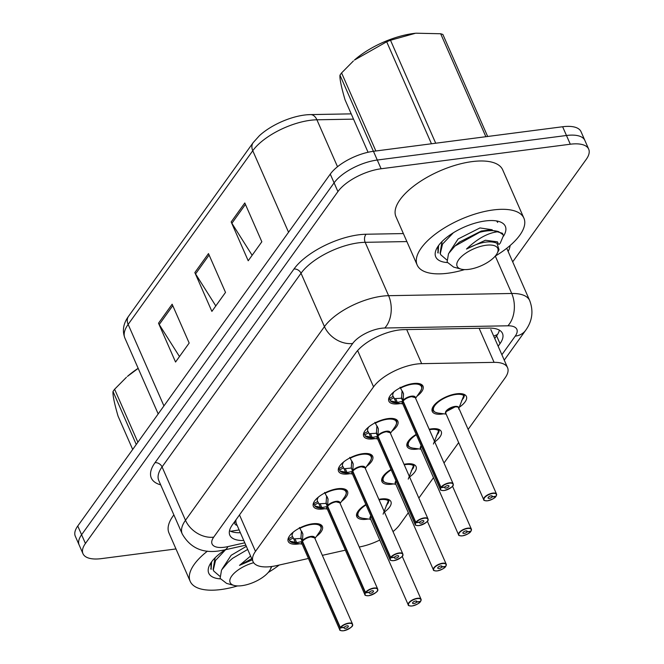 <?xml version="1.0" encoding="UTF-8"?>
<svg xmlns="http://www.w3.org/2000/svg" width="664" height="664" viewBox="0 0 664 664"><rect width="100%" height="100%" fill="white"/><g stroke="black" fill="none" stroke-linecap="round" stroke-linejoin="round"><path stroke-width="1" d="M429.193 429.251A18.65 7.76 -23.7 0 1 431.426 428.869A18.65 7.76 -23.7 0 1 441.236 431.5A18.65 7.76 -23.7 0 1 434.737 441.9M418.536 448.864A18.65 7.76 -23.7 0 1 416.892 449.13A18.65 7.76 -23.7 0 1 407.082 446.499A18.65 7.76 -23.7 0 1 416.17 434.397M404.027 464.31A18.65 7.76 -23.7 0 1 406.268 463.937A18.65 7.76 -23.7 0 1 416.079 466.568A18.65 7.76 -23.7 0 1 409.58 476.959M393.37 483.931A18.65 7.76 -23.7 0 1 391.735 484.189A18.65 7.76 -23.7 0 1 381.924 481.558A18.65 7.76 -23.7 0 1 391.013 469.465M378.87 499.378A18.65 7.76 -23.7 0 1 381.111 498.996A18.65 7.76 -23.7 0 1 390.922 501.627A18.65 7.76 -23.7 0 1 384.423 512.019M368.213 518.991A18.65 7.76 -23.7 0 1 366.578 519.248A18.65 7.76 -23.7 0 1 356.767 516.617A18.65 7.76 -23.7 0 1 365.856 504.524M443.693 413.805A18.65 7.76 -23.7 0 1 442.058 414.062A18.65 7.76 -23.7 0 1 432.247 411.431A18.65 7.76 -23.7 0 1 438.68 401.081A18.65 7.76 -23.7 0 1 456.583 393.81A18.65 7.76 -23.7 0 1 466.394 396.441A18.65 7.76 -23.7 0 1 459.43 407.165M375.16 438.597A18.65 7.76 -23.7 0 1 373.508 438.854A18.65 7.76 -23.7 0 1 363.698 436.223A18.65 7.76 -23.7 0 1 370.13 425.873A18.65 7.76 -23.7 0 1 388.042 418.602A18.65 7.76 -23.7 0 1 397.852 421.233A18.65 7.76 -23.7 0 1 391.86 431.251M350.003 473.656A18.65 7.76 -23.7 0 1 348.351 473.922A18.65 7.76 -23.7 0 1 338.54 471.291A18.65 7.76 -23.7 0 1 344.973 460.94A18.65 7.76 -23.7 0 1 362.876 453.67A18.65 7.76 -23.7 0 1 372.687 456.292A18.65 7.76 -23.7 0 1 366.702 466.319M324.845 508.715A18.65 7.76 -23.7 0 1 323.185 508.981A18.65 7.76 -23.7 0 1 313.375 506.35A18.65 7.76 -23.7 0 1 319.816 496A18.65 7.76 -23.7 0 1 337.719 488.729A18.65 7.76 -23.7 0 1 347.529 491.36A18.65 7.76 -23.7 0 1 341.537 501.378M299.68 543.783A18.65 7.76 -23.7 0 1 298.028 544.04A18.65 7.76 -23.7 0 1 288.217 541.409A18.65 7.76 -23.7 0 1 294.65 531.067A18.65 7.76 -23.7 0 1 312.561 523.788A18.65 7.76 -23.7 0 1 322.372 526.419A18.65 7.76 -23.7 0 1 316.379 536.446M400.317 403.529A18.65 7.76 -23.7 0 1 398.666 403.795A18.65 7.76 -23.7 0 1 388.855 401.164A18.65 7.76 -23.7 0 1 395.287 390.814A18.65 7.76 -23.7 0 1 413.199 383.543A18.65 7.76 -23.7 0 1 423.009 386.174A18.65 7.76 -23.7 0 1 417.017 396.192M468.137 429.401L505.096 377.891A34.968 14.558 156.3 0 0 507.553 367.665A34.968 14.558 156.3 0 0 494.091 362.361L421.665 363.656A34.968 14.558 156.3 0 0 416.743 364.038A34.968 14.558 156.3 0 0 373.558 386.855L255.491 551.386A34.968 14.558 156.3 0 0 253.034 561.611A34.968 14.558 156.3 0 0 276.772 565.587L308.436 558.474M253.034 561.611L236.425 523.763A34.968 14.558 -23.7 0 1 235.961 520.103L235.72 520.435A11.653 4.855 156.3 0 0 237.139 525.398M393.022 531.607A34.968 14.558 156.3 0 0 399.852 524.56L408.335 512.732M418.851 498.083L433.501 477.673M444.009 463.015L458.658 442.606M359.249 547.053L362.004 546.43A34.968 14.558 156.3 0 0 379.775 540.031M322.339 555.345L345.346 550.174M353.522 119.138L316.911 119.794A46.621 19.405 156.3 0 0 310.337 120.3A46.621 19.405 156.3 0 0 252.76 150.728A11.653 8.673 -144.3 0 1 253.142 142.652L259.4 135.697A40.919 17.032 -23.7 0 1 304.452 115.055A40.919 17.032 -23.7 0 1 307.058 114.772A40.919 17.032 -23.7 0 1 310.212 114.606A11.653 7.503 -91 0 1 310.52 114.598L351.206 113.868M175.977 548.945L101.368 558.631A34.968 14.558 -23.7 0 1 82.975 553.693L79.14 544.961A34.968 14.558 -23.7 0 1 81.597 534.744L334.092 182.849A34.968 14.558 -23.7 0 1 377.276 160.032L566.467 135.489A34.968 14.558 -23.7 0 1 584.859 140.419A34.968 14.558 -23.7 0 0 566.467 135.489L377.276 160.032A34.968 14.558 -23.7 0 0 334.092 182.849L81.597 534.744A34.968 14.558 -23.7 0 0 79.14 544.961L75.306 536.23A34.968 14.558 -23.7 0 1 77.763 526.012L330.265 174.117A34.968 14.558 -23.7 0 1 373.45 151.301L562.632 126.749A34.968 14.558 -23.7 0 1 581.025 131.679L588.694 149.151A34.968 14.558 -23.7 0 1 586.237 159.368L512.691 261.865M179.479 356.551L159.227 324.538A9.321 6.939 -144.3 0 1 158.513 323.21L175.553 362.029L189.174 343.039L172.142 304.22L158.513 323.21M252.146 255.291L231.885 223.278A9.321 6.939 -144.3 0 1 231.172 221.942L248.212 260.761L261.84 241.779L244.8 202.96L231.172 221.942M215.808 305.921L195.556 273.908A9.321 6.939 -144.3 0 1 194.843 272.58L211.882 311.391L225.511 292.409L208.471 253.59L194.843 272.58M498.149 346.234L500.017 343.637A34.968 14.558 156.3 0 0 502.474 333.411A34.968 14.558 156.3 0 0 489.011 328.107L403.911 329.634A34.968 14.558 156.3 0 0 398.989 330.008A34.968 14.558 156.3 0 0 355.804 352.833L232.284 524.975A34.968 14.558 156.3 0 0 229.819 535.192A34.968 14.558 156.3 0 0 243.763 540.488M82.975 553.693A34.968 14.558 -23.7 0 1 85.432 543.476L337.926 191.589A34.968 14.558 -23.7 0 1 381.111 168.764L570.301 144.221A34.968 14.558 -23.7 0 1 588.694 149.151M240.36 532.727A34.968 14.558 -23.7 0 1 229.503 530.702M499.386 330.141A34.968 14.558 -23.7 0 1 496.614 335.868L494.738 338.474M400.052 387.253L403.521 393.769L403.089 400.981L401.604 397.595L401.994 391.619M441.718 490.389A6.997 2.913 -23.7 0 1 440.34 489.443A6.997 2.913 -23.7 0 1 440.713 487.567L402.89 401.388A0.581 0.448 33.2 0 0 402.857 401.313L397.329 402.392L390.316 400.815A17.488 7.279 156.3 0 0 390.332 400.848M440.713 487.567L441.004 487.733A6.764 2.814 156.3 0 0 444.191 490.497A6.764 2.814 156.3 0 0 452.541 486.089A6.764 2.814 156.3 0 0 449.462 483.16A6.764 2.814 156.3 0 0 441.228 487.409L440.954 487.235A6.997 2.913 -23.7 0 1 449.47 482.836A6.997 2.913 -23.7 0 1 453.147 483.824L415.315 397.653A6.997 2.913 156.3 0 0 411.638 396.665A6.997 2.913 156.3 0 0 403.123 401.064A0.581 0.423 37.9 0 0 403.089 400.981M440.954 487.235L403.131 401.056A6.989 2.913 -23.7 0 1 414.286 396.806M441.228 487.409L444.897 487.027A2.332 0.971 -23.7 0 1 447.735 485.558A2.332 0.971 -23.7 0 1 448.964 485.89A2.332 0.971 -23.7 0 1 448.159 487.185A2.332 0.971 -23.7 0 1 445.917 488.09A2.332 0.971 -23.7 0 1 444.689 487.766A2.332 0.971 -23.7 0 1 444.822 487.135L444.772 487.044M421.59 385.85A17.488 7.279 156.3 0 0 421.515 385.668A17.488 7.279 156.3 0 0 419.009 383.593M395.935 402.243L393.935 397.686L389.876 399.852L389.096 398.516A17.488 7.279 -23.7 0 1 388.855 398.176M393.495 392.216L393.611 392.466A12.823 5.337 156.3 0 0 392.914 395.91A12.823 5.337 156.3 0 0 393.163 396.342L393.935 397.686M415.315 397.653L411.638 396.665M393.611 392.466L393.121 392.54M402.766 403.861L394.582 402.766A17.04 7.096 -23.7 0 1 391.013 401.363L389.876 399.852M394.35 398.649L401.861 398.184M402.857 401.313L401.363 397.927M444.822 487.135L441.004 487.733M402.591 401.936A6.989 2.913 -23.7 0 1 402.89 401.388L402.89 401.388A6.997 2.913 156.3 0 0 402.508 403.272L440.34 489.443C440.099 490.156 441.361 490.522 444.133 490.538C456.791 486.098 452.441 484.106 453.147 483.824A6.997 2.913 -23.7 0 1 452.906 485.475M496.166 495.991L496.041 496.199A6.764 2.814 156.3 0 0 492.846 493.427A6.764 2.814 156.3 0 0 484.496 497.842A6.764 2.814 156.3 0 0 487.584 500.772A6.764 2.814 156.3 0 0 495.809 496.514L495.884 496.224M485.102 500.656A6.997 2.913 -23.7 0 1 483.724 499.718A6.997 2.913 -23.7 0 1 486.139 495.834A6.997 2.913 -23.7 0 1 492.854 493.103A6.997 2.913 -23.7 0 1 496.531 494.091L458.708 407.92A6.997 2.913 156.3 0 0 455.031 406.932A6.997 2.913 156.3 0 0 446.391 411.497A6.997 2.913 156.3 0 0 445.901 413.539A6.989 2.905 -23.7 0 1 446.391 411.497A6.989 2.905 -23.7 0 1 451.752 407.804A6.989 2.905 -23.7 0 1 457.67 407.073M495.809 496.514L492.14 496.896A2.332 0.971 -23.7 0 1 489.31 498.365A2.332 0.971 -23.7 0 1 488.081 498.033A2.332 0.971 -23.7 0 1 488.887 496.738A2.332 0.971 -23.7 0 1 491.119 495.834A2.332 0.971 -23.7 0 1 492.348 496.157A2.332 0.971 -23.7 0 1 492.223 496.788L491.8 495.834M433.052 406.741A17.488 7.279 156.3 0 0 432.886 409.995A17.488 7.279 156.3 0 0 432.978 410.178M461.646 400.541A17.488 7.279 -23.7 0 0 462.509 399.521L462.343 399.147M455.031 406.932L446.391 411.497M458.575 408.982L464.086 394.848A17.488 7.279 156.3 0 0 462.393 393.86M462.526 398.782L463.107 398.699A17.488 7.279 -23.7 0 0 464.202 394.416M464.094 394.839L463.846 394.267M492.223 496.788L496.041 496.199M492.14 496.896L491.667 495.817M374.894 422.312L378.356 428.828L377.932 436.041L376.447 432.662L376.837 426.678M416.56 525.448A6.997 2.913 -23.7 0 1 415.174 524.51A6.997 2.913 -23.7 0 1 415.556 522.626L377.733 436.447A0.581 0.448 33.2 0 0 377.692 436.373L372.172 437.46L365.158 435.883A17.488 7.279 156.3 0 0 365.167 435.916M415.556 522.626L415.847 522.792A6.764 2.814 156.3 0 0 419.034 525.564A6.764 2.814 156.3 0 0 427.384 521.149A6.764 2.814 156.3 0 0 424.304 518.219A6.764 2.814 156.3 0 0 416.071 522.468L415.797 522.294A6.997 2.913 -23.7 0 1 424.304 517.895A6.997 2.913 -23.7 0 1 427.989 518.883L390.158 432.712A6.997 2.913 156.3 0 0 386.481 431.724A6.997 2.913 156.3 0 0 377.965 436.124A0.581 0.423 37.9 0 0 377.932 436.041M415.797 522.294L377.974 436.115A6.989 2.913 -23.7 0 1 389.129 431.866M416.071 522.468L419.739 522.087A2.332 0.971 -23.7 0 1 422.578 520.626A2.332 0.971 -23.7 0 1 423.798 520.949A2.332 0.971 -23.7 0 1 423.001 522.244A2.332 0.971 -23.7 0 1 420.76 523.157A2.332 0.971 -23.7 0 1 419.532 522.825A2.332 0.971 -23.7 0 1 419.656 522.203L419.615 522.103M396.425 420.91A17.488 7.279 156.3 0 0 396.358 420.735A17.488 7.279 156.3 0 0 393.843 418.652M370.769 437.31L368.769 432.754L364.719 434.92L363.938 433.575A17.488 7.279 -23.7 0 1 363.689 433.235M368.337 427.276L368.445 427.525A12.823 5.337 156.3 0 0 367.756 430.969A12.823 5.337 156.3 0 0 368.005 431.401L368.769 432.754M390.158 432.712L386.481 431.724M368.445 427.525L367.956 427.599M377.608 438.921L369.416 437.825A17.04 7.096 -23.7 0 1 365.856 436.422L364.719 434.92M369.192 433.708L376.704 433.243M377.692 436.373L376.206 432.986M419.656 522.203L415.847 522.792M377.434 437.003A6.989 2.913 -23.7 0 1 377.733 436.447L377.733 436.455A6.997 2.913 156.3 0 0 377.351 438.331L415.174 524.51C414.934 525.216 416.203 525.581 418.976 525.597C431.633 521.165 427.284 519.173 427.989 518.883A6.997 2.913 -23.7 0 1 427.749 520.534M349.729 457.38L353.198 463.895L352.775 471.108L351.289 467.722L351.679 461.737M391.395 560.516A6.997 2.913 -23.7 0 1 390.017 559.569A6.997 2.913 -23.7 0 1 390.399 557.694L352.576 471.506A0.581 0.448 33.2 0 0 352.534 471.44L347.006 472.519L339.985 470.95A17.488 7.279 156.3 0 0 340.009 470.975M390.399 557.694L390.681 557.851A6.764 2.814 156.3 0 0 393.876 560.624A6.764 2.814 156.3 0 0 402.226 556.208A6.764 2.814 156.3 0 0 399.139 553.278A6.764 2.814 156.3 0 0 390.913 557.536L390.631 557.362A6.997 2.913 -23.7 0 1 399.147 552.963A6.997 2.913 -23.7 0 1 402.824 553.95L365.001 467.771A6.997 2.913 156.3 0 0 361.324 466.784A6.997 2.913 156.3 0 0 352.808 471.183A0.581 0.423 37.9 0 0 352.775 471.108M390.631 557.362L352.808 471.183A0.581 0.423 37.9 0 0 352.808 471.174A6.989 2.913 -23.7 0 1 363.963 466.933M390.913 557.536L394.582 557.154A2.332 0.971 -23.7 0 1 397.412 555.685A2.332 0.971 -23.7 0 1 398.641 556.017A2.332 0.971 -23.7 0 1 397.836 557.312A2.332 0.971 -23.7 0 1 395.603 558.216A2.332 0.971 -23.7 0 1 394.374 557.893A2.332 0.971 -23.7 0 1 394.499 557.262L394.457 557.162M371.267 455.969A17.488 7.279 156.3 0 0 371.201 455.794A17.488 7.279 156.3 0 0 368.686 453.711M345.612 472.37L343.612 467.813L339.561 469.979L338.781 468.643A17.488 7.279 -23.7 0 1 338.532 468.303M343.18 462.335L343.288 462.592A12.823 5.337 156.3 0 0 342.599 466.037A12.823 5.337 156.3 0 0 342.848 466.468L343.612 467.813M365.001 467.771L361.324 466.792M343.288 462.592L342.798 462.667M339.985 470.95L339.561 469.979M352.534 471.44L351.546 468.303M352.451 473.98L344.259 472.892A17.04 7.096 -23.7 0 1 340.698 471.481L339.993 470.942M344.043 468.767L351.048 468.054M394.499 557.262L390.681 557.851M352.269 472.062A6.989 2.913 -23.7 0 1 352.576 471.506L352.576 471.515A6.997 2.913 156.3 0 0 352.194 473.399L390.017 559.569C389.776 560.283 391.046 560.648 393.818 560.657C406.476 556.224 402.127 554.232 402.824 553.95A6.997 2.913 -23.7 0 1 402.583 555.602M324.572 492.439L328.041 498.954L327.618 506.167L326.124 502.781L326.522 496.805M328.19 507.487L327.41 506.574A0.581 0.448 33.2 0 0 327.377 506.499L321.849 507.586L314.836 506.009A17.488 7.279 156.3 0 0 314.852 506.034M366.237 595.575A6.997 2.913 -23.7 0 1 364.86 594.629A6.997 2.913 -23.7 0 1 365.241 592.753L365.524 592.919A6.764 2.814 156.3 0 0 368.711 595.683A6.764 2.814 156.3 0 0 377.061 591.275A6.764 2.814 156.3 0 0 373.981 588.346A6.764 2.814 156.3 0 0 365.756 592.595L365.474 592.421A6.997 2.913 -23.7 0 1 373.99 588.022A6.997 2.913 -23.7 0 1 377.667 589.01L339.843 502.839A6.997 2.913 156.3 0 0 336.158 501.851A6.997 2.913 156.3 0 0 327.651 506.25A0.581 0.423 37.9 0 0 327.618 506.167M365.474 592.421L327.651 506.242A6.989 2.913 -23.7 0 1 338.806 501.992M365.756 592.595L369.416 592.213A2.332 0.971 -23.7 0 1 372.255 590.752A2.332 0.971 -23.7 0 1 373.483 591.076A2.332 0.971 -23.7 0 1 372.678 592.371A2.332 0.971 -23.7 0 1 370.437 593.284A2.332 0.971 -23.7 0 1 369.217 592.952A2.332 0.971 -23.7 0 1 369.342 592.329L369.3 592.23M346.11 491.036A17.488 7.279 156.3 0 0 346.035 490.854A17.488 7.279 156.3 0 0 343.529 488.779M320.455 507.437L318.454 502.872L314.396 505.047L313.624 503.702A17.488 7.279 -23.7 0 1 313.375 503.362M318.023 497.402L318.131 497.651A12.823 5.337 156.3 0 0 317.433 501.096A12.823 5.337 156.3 0 0 317.683 501.527L318.454 502.872M339.843 502.839L336.158 501.851M318.131 497.651L317.641 497.726M327.294 509.047L319.102 507.952A17.04 7.096 -23.7 0 1 315.541 506.549L314.396 505.047M318.878 503.835L326.381 503.37M327.377 506.499L325.891 503.113M327.418 506.582L327.41 506.574A6.997 2.913 156.3 0 0 327.037 508.458L364.86 594.629C364.619 595.342 365.889 595.708 368.661 595.724C381.319 591.284 376.969 589.292 377.667 589.01A6.997 2.913 -23.7 0 1 377.426 590.661M365.241 592.753L327.41 506.582A6.989 2.913 -23.7 0 0 327.111 507.122M369.342 592.329L365.524 592.919M299.414 527.506L302.884 534.022L302.452 541.226L300.966 537.848L301.356 531.864M341.08 630.634A6.997 2.913 -23.7 0 1 339.702 629.696A6.997 2.913 -23.7 0 1 340.076 627.812L302.253 541.633A0.581 0.448 33.2 0 0 302.22 541.558L296.692 542.646L289.678 541.069A17.488 7.279 156.3 0 0 289.695 541.102M340.076 627.812L340.366 627.978A6.764 2.814 156.3 0 0 343.554 630.75A6.764 2.814 156.3 0 0 351.903 626.335A6.764 2.814 156.3 0 0 348.824 623.405A6.764 2.814 156.3 0 0 340.599 627.654L340.317 627.48A6.997 2.913 -23.7 0 1 348.832 623.089A6.997 2.913 -23.7 0 1 352.509 624.069L314.678 537.898A6.997 2.913 156.3 0 0 311.001 536.91A6.997 2.913 156.3 0 0 302.493 541.309L302.493 541.301A0.581 0.423 37.9 0 0 302.452 541.226M340.317 627.48L302.493 541.309M340.599 627.654L344.259 627.281A2.332 0.971 -23.7 0 1 347.098 625.812A2.332 0.971 -23.7 0 1 348.326 626.144A2.332 0.971 -23.7 0 1 347.521 627.43A2.332 0.971 -23.7 0 1 345.28 628.343A2.332 0.971 -23.7 0 1 344.052 628.011A2.332 0.971 -23.7 0 1 344.184 627.389L344.135 627.289M320.953 526.096A17.488 7.279 156.3 0 0 320.878 525.921A17.488 7.279 156.3 0 0 318.371 523.838M295.297 542.496L293.297 537.94L289.238 540.106L288.458 538.77A17.488 7.279 -23.7 0 1 288.217 538.421M292.857 532.462L292.973 532.711A12.823 5.337 156.3 0 0 292.276 536.155A12.823 5.337 156.3 0 0 292.525 536.595L293.297 537.94M314.678 537.898L311.001 536.91M292.973 532.711L292.484 532.794M302.128 544.106L293.944 543.011A17.04 7.096 -23.7 0 1 290.375 541.608L289.238 540.106M293.712 538.894L301.224 538.429M302.493 541.301L302.493 541.301A6.989 2.913 -23.7 0 1 313.649 537.06M302.22 541.558L300.734 538.18M302.253 541.633L302.253 541.633A6.989 2.913 -23.7 0 0 301.954 542.189M344.184 627.389L340.366 627.978M303.033 542.554L302.261 541.641A6.997 2.913 156.3 0 0 301.871 543.517L339.702 629.696C339.462 630.41 340.723 630.767 343.504 630.783C356.153 626.351 351.812 624.359 352.509 624.069A6.997 2.913 -23.7 0 1 352.269 625.729M471.008 531.059L470.884 531.258A6.764 2.814 156.3 0 0 467.688 528.486A6.764 2.814 156.3 0 0 459.339 532.901A6.764 2.814 156.3 0 0 462.418 535.831A6.764 2.814 156.3 0 0 470.651 531.582L470.726 531.283M421.408 446.324A6.997 2.913 156.3 0 0 421.233 446.557A6.997 2.913 156.3 0 0 420.735 448.607A6.989 2.905 -23.7 0 1 421.233 446.557A6.989 2.905 -23.7 0 1 421.408 446.324L421.233 446.557M470.651 531.582L466.983 531.964A2.332 0.971 -23.7 0 1 464.144 533.424A2.332 0.971 -23.7 0 1 462.924 533.101A2.332 0.971 -23.7 0 1 463.729 531.806A2.332 0.971 -23.7 0 1 465.962 530.893A2.332 0.971 -23.7 0 1 467.19 531.225A2.332 0.971 -23.7 0 1 467.066 531.847L466.643 530.893M407.895 441.801A17.488 7.279 156.3 0 0 407.729 445.054A17.488 7.279 156.3 0 0 407.812 445.245M436.48 435.609A17.488 7.279 -23.7 0 0 437.352 434.588L437.186 434.206M433.409 444.042L438.929 429.907A17.488 7.279 156.3 0 0 437.236 428.919M437.369 433.849L437.949 433.758A17.488 7.279 -23.7 0 0 439.037 429.475M438.937 429.899L438.688 429.334M467.066 531.847L470.884 531.258M466.983 531.964L466.51 530.876M445.843 566.118L445.718 566.326A6.764 2.814 156.3 0 0 442.531 563.553A6.764 2.814 156.3 0 0 434.181 567.961A6.764 2.814 156.3 0 0 437.261 570.891A6.764 2.814 156.3 0 0 445.494 566.641L445.561 566.342M396.25 481.383A6.997 2.913 156.3 0 0 396.068 481.624A6.997 2.913 156.3 0 0 395.578 483.666A6.989 2.905 -23.7 0 1 396.068 481.624A6.989 2.905 -23.7 0 1 396.25 481.383L396.068 481.624M445.494 566.641L441.826 567.023A2.332 0.971 -23.7 0 1 438.987 568.492A2.332 0.971 -23.7 0 1 437.759 568.16A2.332 0.971 -23.7 0 1 438.564 566.865A2.332 0.971 -23.7 0 1 440.805 565.96A2.332 0.971 -23.7 0 1 442.033 566.284A2.332 0.971 -23.7 0 1 441.909 566.915L441.485 565.952M382.738 476.86A17.488 7.279 156.3 0 0 382.564 480.122A17.488 7.279 156.3 0 0 382.655 480.304M411.323 470.668A17.488 7.279 -23.7 0 0 412.195 469.647L412.029 469.274M412.078 463.987A17.488 7.279 156.3 0 1 413.78 464.966L408.252 479.109M412.211 468.909L412.784 468.817A17.488 7.279 -23.7 0 0 413.879 464.543M413.78 464.966L413.531 464.393M441.909 566.915L445.718 566.326M441.826 567.023L441.352 565.936M420.685 601.186L420.561 601.385A6.764 2.814 156.3 0 0 417.374 598.613A6.764 2.814 156.3 0 0 409.024 603.028A6.764 2.814 156.3 0 0 412.103 605.958A6.764 2.814 156.3 0 0 420.329 601.708L420.403 601.41M371.093 516.451A6.997 2.913 156.3 0 0 370.91 516.683A6.997 2.913 156.3 0 0 370.421 518.725A6.989 2.905 -23.7 0 1 370.91 516.683A6.989 2.905 -23.7 0 1 371.093 516.451L370.91 516.683M420.329 601.708L416.668 602.082A2.332 0.971 -23.7 0 1 413.83 603.551A2.332 0.971 -23.7 0 1 412.601 603.219A2.332 0.971 -23.7 0 1 413.406 601.924A2.332 0.971 -23.7 0 1 415.647 601.02A2.332 0.971 -23.7 0 1 416.876 601.352A2.332 0.971 -23.7 0 1 416.743 601.974L416.328 601.02M357.572 511.927A17.488 7.279 156.3 0 0 357.406 515.181A17.488 7.279 156.3 0 0 357.498 515.364M386.166 505.727A17.488 7.279 -23.7 0 0 387.037 504.715L386.871 504.333M383.095 514.168L388.606 500.034A17.488 7.279 156.3 0 0 386.913 499.046M387.054 503.976L387.627 503.885A17.488 7.279 -23.7 0 0 388.722 499.602M388.623 500.025L388.374 499.461M416.743 601.974L420.561 601.385M416.668 602.082L416.187 601.003M464.543 269.601A58.283 24.261 -23.7 0 1 447.826 273.236A58.283 24.261 -23.7 0 1 417.175 265.019A58.283 24.261 -23.7 0 1 437.286 232.674A58.283 24.261 -23.7 0 1 493.244 209.948A58.283 24.261 -23.7 0 1 523.904 218.166A58.283 24.261 -23.7 0 1 495.211 256.138M417.175 265.019L395.96 216.688A58.283 24.261 -23.7 0 1 416.071 184.351A58.283 24.261 -23.7 0 1 472.029 161.618A58.283 24.261 -23.7 0 1 502.689 169.835L523.904 218.166M447.295 262.562A38.006 15.82 -23.7 0 1 436.688 248.535A38.006 15.82 -23.7 0 1 485.342 220.954A38.006 15.82 -23.7 0 1 498.564 221.378A38.006 15.82 -23.7 0 1 503.453 236.251M437.825 246.61L438.099 253.059L438.589 245.506M442.05 242.227A26.352 10.973 -23.7 0 1 441.884 241.679M437.717 252.303L438.099 253.059M237.563 585.922A58.283 24.261 -23.7 0 1 220.855 589.557A58.283 24.261 -23.7 0 1 190.195 581.34A58.283 24.261 -23.7 0 1 207.434 551.153M190.195 581.34L168.98 533.009A58.283 24.261 -23.7 0 1 173.868 514.907M220.315 578.884A38.006 15.82 -23.7 0 1 209.708 564.856A38.006 15.82 -23.7 0 1 225.312 549.759M210.845 562.931L211.119 569.372L211.617 561.827M215.07 558.548A26.352 10.973 -23.7 0 1 214.904 558.001M279.212 565.039A58.283 24.261 -23.7 0 1 268.239 572.459M210.737 568.625L211.119 569.372M373.4 151.301L339.976 75.165C339.594 78.651 341.279 86.868 345.039 99.816L368.055 152.263M339.976 75.165A62.939 26.203 -23.7 0 1 340.757 74.053A62.939 26.203 -23.7 0 1 341.587 72.924L375.849 150.985M453.346 232.773L442.531 244.086L440.323 253.457L440.755 254.777L446.689 259.848M498.963 244.501L500.291 243.09L503.403 235.753L503.104 234.757L498.631 231.661C488.472 232.566 477.756 238.359 466.485 249.05C479.375 242.169 489.526 240.227 496.929 243.207L499.037 249.722L497.211 253.25A22.203 9.246 -23.7 0 1 496.207 254.876A22.203 9.246 -23.7 0 1 461.065 269.119A22.203 9.246 -23.7 0 1 458.666 259.748A22.203 9.246 -23.7 0 1 484.786 245.448A22.203 9.246 -23.7 0 1 497.211 253.25M441.859 242.543L440.083 253.233L440.755 254.777M503.104 234.757L502.449 233.263L490.588 229.852L479.748 232.242C487.658 230.333 493.958 230.142 498.631 231.661M497.693 222.432L496.589 220.946M461.065 269.119L453.612 267.086L447.088 262.072L448.515 253.689L454.948 246.062L479.748 232.242M431.459 143.773L386.689 41.774L354.41 60.084A54.78 22.808 -23.7 0 1 415.531 33.25L390.507 40.263L435.709 143.216M485.865 136.709L440.672 33.756A62.939 26.203 -23.7 0 1 442.888 34.478L487.658 136.477M386.689 41.774A62.939 26.203 -23.7 0 1 390.507 40.263M353.397 60.972L341.587 72.924M440.672 33.756L416.029 33.2M490.58 229.844L481.317 231.014L459.455 242.069L454.948 246.062M492.149 229.736L479.964 227.935L458.102 238.99L449.262 252.469M498.407 243.995L497.46 241.829L485.376 240.26L466.485 249.05M136.261 444.482L113.004 391.486C112.614 394.972 114.308 403.189 118.059 416.137L132.692 449.462M113.004 391.486A62.939 26.203 -23.7 0 1 113.776 390.374A62.939 26.203 -23.7 0 1 114.606 389.245L137.871 442.241M225.577 549.701L215.559 560.408L213.343 569.778L213.783 571.098L219.709 576.169M214.879 558.864L213.102 569.554L213.783 571.098M271.128 566.583A22.203 9.246 -23.7 0 1 270.24 569.571A22.203 9.246 -23.7 0 1 269.235 571.198A22.203 9.246 -23.7 0 1 234.085 585.441A22.203 9.246 -23.7 0 1 231.686 576.07A22.203 9.246 -23.7 0 1 253.656 562.698M234.085 585.441L226.631 583.407L220.116 578.394L221.535 570.011L227.976 562.383L232.483 558.391L247.689 549.435M250.585 556.034L239.505 565.371L252.262 559.835M138.187 368.371L127.43 376.405A54.78 22.808 -23.7 0 1 138.162 368.312M126.426 377.293L114.606 389.245M246.336 546.356L231.13 555.311L222.282 568.791M251.747 558.673L239.505 565.371M406.708 329.585L421.665 363.656M230.657 531.283L237.704 530.171A34.968 13.487 -102.7 0 0 239.023 529.681M497.593 334.382A34.968 26.012 -144.3 0 1 493.684 336.059M357.622 350.559L373.558 386.855M479.126 328.282L494.091 362.361M239.488 514.924L255.491 551.386M307.058 114.772L310.52 114.598A11.653 7.503 -91 0 1 316.911 119.794L337.511 166.73M288.549 232.251L252.76 150.728L128.144 324.397A46.621 19.405 156.3 0 0 124.865 338.017C122.101 330.664 123.33 323.434 128.525 316.321A11.653 8.673 35.7 0 0 128.144 324.397L163.933 405.92M77.763 526.012L85.432 543.476M330.265 174.117L337.926 191.589M373.45 151.301L381.111 168.764M562.632 126.749L570.301 144.221M195.556 273.908L209.102 255.034M231.885 223.278L245.431 204.404M159.227 324.538L172.773 305.664M501.876 354.734L515.214 336.15A23.315 9.703 156.3 0 0 507.877 325.8L384.755 328.008A23.315 9.703 156.3 0 0 381.476 328.257A23.315 9.703 156.3 0 0 352.684 343.471L213.717 537.143A23.315 9.703 156.3 0 0 224.341 547.244A23.315 9.703 156.3 0 0 227.901 546.605L244.784 542.812M213.717 537.143A23.315 17.339 35.7 0 1 185.488 520.285L324.455 326.622A46.621 19.405 -23.7 0 1 382.041 296.194A46.621 19.405 -23.7 0 1 388.606 295.688L365.175 242.318A46.621 19.405 156.3 0 0 358.61 242.816A46.621 19.405 156.3 0 0 301.024 273.253L162.066 466.916A46.621 19.405 156.3 0 0 158.787 480.545L182.218 533.914A46.621 19.405 -23.7 0 1 185.488 520.285L162.066 466.916A5.827 4.333 -144.3 0 0 155.002 462.7L293.969 269.036A5.827 4.333 -144.3 0 1 301.024 273.253L324.455 326.622A23.315 17.339 35.7 0 0 352.684 343.471M182.218 533.914C190.103 547.692 202.304 553.369 218.821 550.954L224.498 549.941A23.315 8.989 -102.7 0 0 227.901 546.605M293.969 269.036A52.456 21.837 -23.7 0 1 358.751 234.807A52.456 21.837 -23.7 0 1 366.138 234.234L403.372 233.57M510.151 245.481A52.456 21.837 -23.7 0 1 508.143 251.49M160.68 484.853A52.456 21.837 -23.7 0 1 155.002 462.7M384.755 328.008A23.315 15.015 -91 0 0 388.606 295.688L511.72 293.48L495.302 256.08M507.877 325.8A23.315 15.015 -91 0 0 511.72 293.48A46.621 19.405 -23.7 0 1 529.681 300.56L506.74 248.286M406.883 241.571L365.175 242.318A5.827 3.752 89 0 1 366.138 234.234M515.214 336.15A23.315 17.339 35.7 0 0 525.639 330.332C532.321 321.036 533.673 311.109 529.681 300.56M496.614 335.868L500.017 343.637M403.139 400.276A7.204 3.005 -23.7 0 1 410.875 396.275A7.204 3.005 -23.7 0 1 415.448 397.935M402.633 403.546A7.204 3.005 -23.7 0 1 402.309 401.438M403.671 402.301L402.89 401.388M400.508 388.133A17.04 7.096 -23.7 0 1 417.49 384.182A17.04 7.096 -23.7 0 1 420.329 391.478C421.947 388.647 422.346 386.714 421.515 385.676L420.851 384.166M397.329 402.392L395.786 398.873M389.096 398.516L393.163 396.342M403.521 393.769L402.359 391.121M446.025 413.83A7.204 2.996 -23.7 0 1 450.914 407.613A7.204 2.996 -23.7 0 1 458.824 408.194M496.149 496.132L496.531 494.091A6.997 2.913 -23.7 0 1 496.29 495.742M432.222 408.493L432.886 409.995C433.086 411.306 434.779 412.319 437.949 413.041A17.04 7.088 -23.7 0 1 440.622 400.334A17.04 7.088 -23.7 0 1 464.036 395.786M377.982 435.335A7.204 3.005 -23.7 0 1 385.718 431.334A7.204 3.005 -23.7 0 1 390.283 433.003M377.476 438.614A7.204 3.005 -23.7 0 1 377.144 436.505M378.513 437.36L377.733 436.455M375.351 423.192A17.04 7.096 -23.7 0 1 392.333 419.241A17.04 7.096 -23.7 0 1 395.163 426.537C396.79 423.707 397.188 421.773 396.358 420.735L395.694 419.225M372.172 437.46L370.62 433.932M363.938 433.575L368.005 431.401M378.356 428.828L377.202 426.188M352.825 470.402A7.204 3.005 -23.7 0 1 360.56 466.402A7.204 3.005 -23.7 0 1 365.125 468.062M352.31 473.673A7.204 3.005 -23.7 0 1 351.986 471.564M353.356 472.428L352.576 471.515M350.194 458.251A17.04 7.096 -23.7 0 1 367.167 454.309A17.04 7.096 -23.7 0 1 370.006 461.604C371.632 458.774 372.031 456.84 371.201 455.803L370.537 454.292M347.006 472.519L345.463 469M338.781 468.643L342.848 466.468M353.198 463.895L352.036 461.248M327.667 505.462A7.204 3.005 -23.7 0 1 335.403 501.461A7.204 3.005 -23.7 0 1 339.968 503.129M327.153 508.732A7.204 3.005 -23.7 0 1 326.829 506.624M325.036 493.319A17.04 7.096 -23.7 0 1 342.01 489.368A17.04 7.096 -23.7 0 1 344.848 496.664C346.475 493.833 346.865 491.899 346.035 490.862L345.38 489.351M321.849 507.586L320.305 504.059M313.624 503.702L317.683 501.527M328.041 498.954L326.879 496.315M302.502 540.521A7.204 3.005 -23.7 0 1 310.237 536.529A7.204 3.005 -23.7 0 1 314.811 538.189M301.995 543.799A7.204 3.005 -23.7 0 1 301.672 541.691M299.871 528.378A17.04 7.096 -23.7 0 1 316.852 524.427A17.04 7.096 -23.7 0 1 319.691 531.723C321.31 528.893 321.708 526.959 320.878 525.921L320.222 524.419M296.692 542.646L295.148 539.126M288.458 538.77L292.525 536.595M302.884 534.022L301.722 531.374M420.868 448.889A7.204 2.996 -23.7 0 1 421.183 445.818M459.944 535.715A6.997 2.913 -23.7 0 1 458.567 534.777A6.997 2.913 -23.7 0 1 460.982 530.893A6.997 2.913 -23.7 0 1 467.697 528.17A6.997 2.913 -23.7 0 1 471.374 529.158A6.997 2.913 -23.7 0 1 471.133 530.81M407.065 443.552L407.729 445.054C407.928 446.366 409.613 447.378 412.792 448.1A17.04 7.088 -23.7 0 1 416.361 434.82M429.401 429.724A17.04 7.088 -23.7 0 1 438.879 430.845M395.702 483.956A7.204 2.996 -23.7 0 1 396.026 480.885M434.787 570.783A6.997 2.913 -23.7 0 1 433.409 569.836A6.997 2.913 -23.7 0 1 435.825 565.96A6.997 2.913 -23.7 0 1 442.539 563.23A6.997 2.913 -23.7 0 1 446.216 564.217A6.997 2.913 -23.7 0 1 445.976 565.869M382.572 480.122C382.771 481.433 384.456 482.446 387.627 483.168A17.04 7.088 -23.7 0 1 391.204 469.888M404.235 464.783A17.04 7.088 -23.7 0 1 413.713 465.912M370.545 519.016A7.204 2.996 -23.7 0 1 370.869 515.945M409.63 605.842A6.997 2.913 -23.7 0 1 408.252 604.904A6.997 2.913 -23.7 0 1 410.659 601.02A6.997 2.913 -23.7 0 1 417.374 598.297A6.997 2.913 -23.7 0 1 421.059 599.277A6.997 2.913 -23.7 0 1 420.818 600.928M356.751 513.679L357.406 515.181C357.614 516.492 359.299 517.505 362.469 518.227A17.04 7.088 -23.7 0 1 366.038 504.947M379.078 499.851A17.04 7.088 -23.7 0 1 388.556 500.971M237.704 530.171L239.098 529.855M490.829 329.568L507.553 367.665M128.525 316.321L253.142 142.652M124.865 338.017L158.19 413.929M504.25 360.137L525.639 330.332M224.498 549.941L245.813 545.152M394.582 402.766L390.54 401.131M415.581 398.242L420.329 391.478M445.901 413.539L483.724 499.718C483.475 500.424 484.745 500.789 487.525 500.805C492.265 499.444 495.062 498 495.908 496.464M446.158 414.128L437.949 413.041M369.416 437.825L365.383 436.19M390.415 433.31L395.163 426.537M344.259 472.892L340.225 471.249M365.258 468.369L370.006 461.604M319.102 507.952L315.06 506.317M340.101 503.428L344.848 496.664M293.944 543.011L289.902 541.376M314.943 538.496L319.691 531.723M420.735 448.607L458.567 534.777C458.318 535.483 459.579 535.848 462.368 535.865C467.107 534.512 469.904 533.059 470.751 531.532M452.516 486.197L471.374 529.158L470.992 531.192M421.001 449.196L412.792 448.1M395.578 483.666L433.409 569.836C433.152 570.55 434.422 570.907 437.211 570.932C441.95 569.571 444.739 568.127 445.594 566.591M427.359 521.265L446.216 564.217L445.834 566.259M382.564 480.122L381.908 478.619M395.835 484.255L387.627 483.168M370.421 518.725L408.252 604.904C407.995 605.609 409.265 605.975 412.045 605.991C416.793 604.63 419.582 603.186 420.428 601.65M402.201 556.324L421.059 599.277L420.669 601.318M370.678 519.323L362.469 518.227M270.24 569.571L271.833 566.483"/></g></svg>
